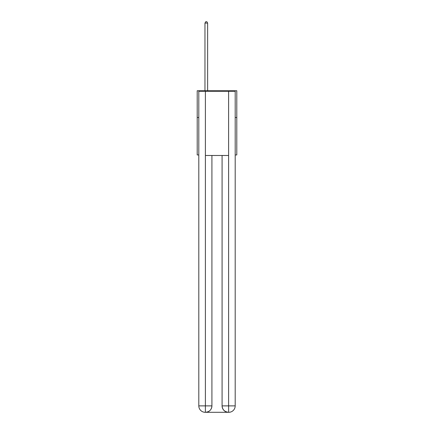 <?xml version="1.0" encoding="UTF-8"?>
<svg xmlns="http://www.w3.org/2000/svg" width="434" height="434" viewBox="0 0 434 434"><rect width="100%" height="100%" fill="white"/><g stroke="black" fill="none" stroke-linecap="round" stroke-linejoin="round"><path stroke-width="0.65" d="M198.81 117.495L197.204 117.495L197.204 90.744L236.796 90.744L236.796 154.949L235.19 154.949M197.204 117.495L197.204 154.949L198.81 154.949M236.796 117.495L235.19 117.495M205.228 412.3A6.418 6.418 0 0 1 198.81 405.882L211.917 405.882L211.917 155.481L211.917 405.882A6.418 6.418 0 0 1 205.499 412.3L205.228 412.3A6.418 6.418 0 0 1 198.81 405.882L198.81 91.276L205.391 91.276L205.391 155.481L228.609 155.481L228.609 91.276L205.391 91.276M228.609 91.276L235.19 91.276L235.19 405.882A6.418 6.418 0 0 1 228.772 412.3L228.501 412.3A6.418 6.418 0 0 1 222.083 405.882L222.083 155.481L222.083 405.882C222.409 409.663 224.552 411.806 228.501 412.3L205.499 412.3C209.465 411.882 211.608 409.745 211.917 405.882M222.083 405.882L228.609 405.882L228.658 412.3M205.391 155.481L205.391 412.3M207.636 90.744L207.636 23.089L204.962 23.089L204.962 90.744M204.962 23.089L205.765 21.7L206.834 21.7L207.636 23.089M228.609 155.481L228.609 405.882L235.19 405.882"/></g></svg>
